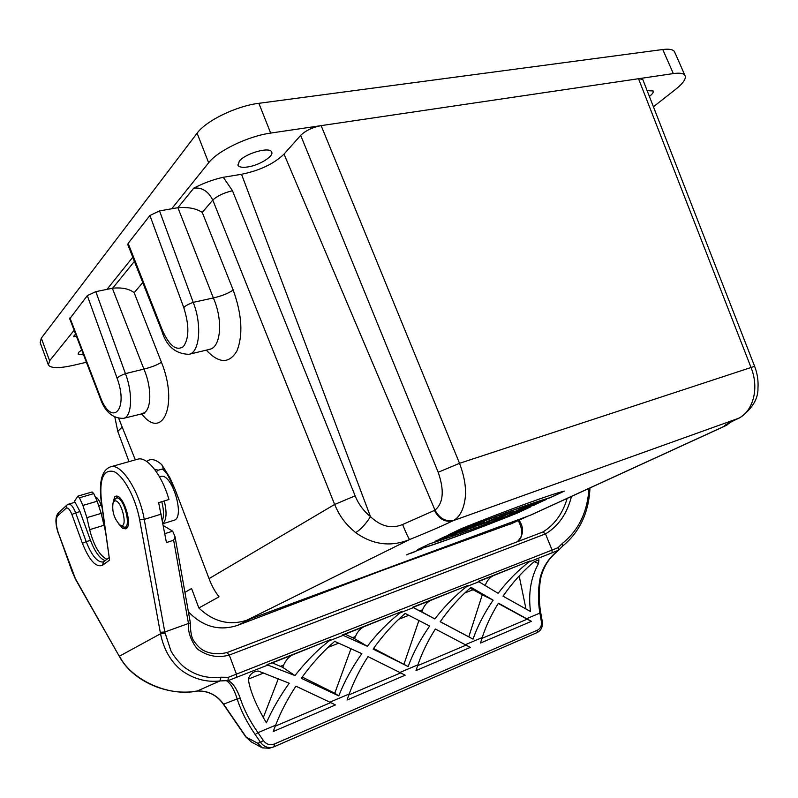 <?xml version="1.0" encoding="UTF-8"?>
<svg xmlns="http://www.w3.org/2000/svg" width="798" height="798" viewBox="0 0 798 798"><rect width="100%" height="100%" fill="white"/><g stroke="black" fill="none" stroke-linecap="round" stroke-linejoin="round"><path stroke-width="1.2" d="M408.536 553.992L420.975 549.204L408.536 553.992M413.554 552.126L418.601 550.051L413.554 552.126M517.493 513.004C475.678 529.772 434.671 544.884 417.424 549.692L429.843 543.747C453.444 536.366 487.049 524.057 530.68 506.84L517.493 513.004L528.715 507.618M462.9 529.932L451.498 535.368L455.987 533.732L462.182 530.78L460.346 532.136L466.341 529.942L477.852 524.476L466.93 529.174L468.885 527.747L462.9 529.932M481.374 523.189L469.842 528.665L481.374 523.189M479.678 524.765L488.655 521.782L496.705 517.593L479.678 524.765M500.516 516.206L492.605 520.186L495.359 519.328L513.802 511.348L500.516 516.206M300.676 135.371L438.182 472.266C444.476 490.411 443.419 503.049 435 510.161L402.601 524.515C406.222 533.443 408.576 538.441 409.683 539.508L246.782 620.245L530.101 515.328L725.183 425.873C723.048 425.982 727.387 423.519 738.21 418.481L739.397 417.893C752.903 410.721 759.636 388.337 750.858 367.05L638.53 78.723L321.135 125.625L459.528 463.319C464.466 476.496 466.351 488.127 465.184 498.191C463.668 509.333 459.927 516.675 453.962 520.216L452.895 520.785C442.112 526.002 427.708 532.236 409.683 539.508C390.94 547.169 372.925 544.874 355.649 532.635C346.561 524.944 340.177 517.683 334.651 504.466L212.767 200.059C208.238 191.171 201.904 187.201 193.754 188.148C203.69 183.011 213.535 179.39 223.3 177.286L241.525 174.283C259.799 170.533 273.963 163.809 284.028 154.104L300.676 135.371C305.664 130.573 312.487 127.321 321.135 125.625L270.682 133.076L258.861 103.311C236.248 106.034 206.024 120.737 197.106 133.196L41.306 338.143L40.159 342.611L48.239 364.616M532.795 504.416L520.934 509.972L525.313 508.376L546.411 499.448L532.795 504.416M519.877 509.134L509.084 514.311L531.229 504.994L519.877 509.134M407.499 554.381L422.192 548.715L407.499 554.381M461.643 528.515L448.286 534.909C496.486 515.987 530.461 503.588 550.231 497.713L564.356 491.109C552.465 493.782 508.605 509.663 461.643 528.515M444.845 536.625L457.035 532.306C457.114 532.904 440.805 539.528 434.87 541.393L451.199 534.64L439.349 539.249L444.845 536.625M159.52 476.835L160.588 476.526C171.66 471.877 185.685 517.722 173.964 520.286L163.061 523.707M114.004 501.463C120.837 495.987 129.525 531.269 119.78 524.825C114.104 518.6 111.86 511.289 113.067 502.88L114.004 501.463M188.388 611.807C202.882 626.749 219.201 631.288 237.365 625.433L382.382 570.361L512.745 523.099M114.892 417.334L117.775 431.369L129.027 461.633M382.382 570.361L385.574 568.844M175.051 489.354L167.281 474.331L164.278 470.69L161.775 464.675L169.864 477.683L175.051 489.354L209.056 578.62C211.699 585.692 215.031 591.757 219.041 596.824L198.852 607.996L191.57 588.485L184.937 592.405M162.493 469.015L158.213 470.182L156.328 471.738M246.782 620.245C229.355 625.832 213.385 621.742 198.852 607.996M532.545 514.271L530.101 515.328M118.782 418.571L135.331 459.857M76.468 336.377L73.396 336.666L75.561 334.003M86.403 362.262L73.346 365.324C59.232 368.457 50.912 368.367 48.389 365.035L49.616 360.766L74.124 330.262M99.75 397.005L69.725 318.801L87.321 295.629L95.82 291.649L112.678 288.198C122.094 287.32 129.266 288.816 134.164 292.706L161.425 362.242C178.732 404.387 162.513 441.474 141.505 413.633M69.955 317.873L100.049 396.257C111.301 427.668 129.156 410.571 117.087 378.212C118.094 376.915 120.867 375.389 125.426 373.614L143.929 369.105C151.79 367.1 157.625 364.816 161.425 362.242M142.792 413.264C151.022 411.768 152.717 389.594 143.919 369.115L112.348 288.268M106.972 289.365L132.777 257.245M128.149 243.36L162.383 330.272L161.904 331.18L127.83 244.697L128.149 243.36L149.914 215.49L159.53 210.911L171.69 208.787L208.647 162.782C217.764 150.752 248.138 136.139 270.682 133.076M209.764 349.245C220.348 347.619 223.63 321.305 213.355 297.953C221.964 295.928 228.577 293.295 233.196 290.033C241.984 314.582 243.23 334.871 236.946 350.911C229.226 363.928 218.991 363.659 206.263 350.123M162.383 330.272C169.326 345.793 176.308 351.25 183.35 346.621C189.216 338.452 189.355 325.454 183.779 307.619C185.066 305.993 188.218 304.238 193.226 302.352L213.365 297.953L177.904 207.699C188.298 206.921 196.408 208.507 202.263 212.438L233.196 290.033M171.69 208.787L177.555 207.759M402.601 524.515C391.519 529.104 380.806 526.481 370.471 516.625C365.574 524.326 360.636 529.653 355.649 532.635M241.525 174.283L370.471 516.625C363.669 511.139 358.561 504.206 355.13 495.847L232.477 190.732C223.829 192.807 217.265 195.919 212.767 200.059L202.263 212.438M81.695 349.983L78.643 352.377L78.114 354.073L83.581 354.891M674.918 52.648L674.42 51.511C672.864 49.406 668.983 48.738 662.759 49.516L258.861 103.311M247.819 166.942C259.559 165.276 274.472 155.879 271.569 151.869C269.515 146.493 245.116 153.495 239.28 161.196L238.063 165.435C239.3 167.231 242.542 167.74 247.819 166.942M284.028 154.104L435 510.161C439.738 518.72 446.062 522.072 453.962 520.216M754.669 366.432L642.739 79.381L638.53 78.723L673.322 73.576C679.517 72.708 683.367 73.266 684.854 75.241C686.589 78.354 683.467 83.092 675.487 89.456L653.422 106.762M740.524 417.374L739.397 417.893M730.01 422.481L726.599 425.304M649.382 96.428C652.525 93.974 653.761 92.149 653.103 90.962L647.128 90.643M525.313 508.376L522.281 509.343M529.603 506.371L525.264 508.256M534.441 504.595L529.553 506.251M534.47 505.024L531.498 505.972M545.004 499.957L534.421 504.905M532.475 505.024L535.797 503.319M517.732 510.331L520.974 509.004L517.683 510.211M514.002 512.515L509.792 513.912M529.224 505.723L513.952 512.386M515.797 511.408L521.024 509.134M502.86 516.027L498.431 517.852M502.062 516.875L492.735 520.047M512.406 511.857L502.012 516.755M504.795 515.099L505.623 514.341M488.655 521.782L478.211 525.453M490.082 520.964L488.605 521.663M487.867 521.772L495.329 518.092M474.451 526.979L471.149 528.037M484.645 521.992L474.401 526.85M455.987 533.732L452.785 534.75M462.182 530.78L455.937 533.603M466.341 529.942L460.735 531.847M476.486 524.974L466.291 529.812M466.93 529.174L468.436 527.917M418.122 549.363C435.778 544.346 476.236 529.413 517.443 512.885M422.052 548.725L420.795 549.373M407.808 554.55L406.451 554.929M550.231 497.713L550.181 497.593C530.78 503.348 497.403 515.498 450.052 534.062M563.707 491.269L550.181 497.593M447.578 535.857L451.199 534.64M444.147 537.503L447.528 535.727M440.626 538.64L444.087 537.373M435.917 540.894L456.905 532.306M415 551.657L411.588 553.024L414.98 551.598M410.81 553.253L411.578 552.984M413.673 552.007L414.701 551.627M105.216 530.391L101.186 513.373L97.166 501.224L93.755 493.623L92.149 491.967L77.865 496.117L74.513 501.234L79.96 511.538L90.483 540.336C94.942 551.907 99.82 558.67 105.107 560.635M106.942 559.278C99.68 555.757 93.915 545.892 89.635 529.673L86.902 517.673L82.862 505.443L79.461 497.792L77.865 496.117M95.152 496.735C97.336 497.613 99.361 500.436 101.216 505.214L102.064 507.528M101.097 500.516L109.575 560.096L101.416 500.895C99.231 478.85 103.391 469.074 113.895 471.568C123.68 475.768 135.73 498.092 139.64 519.777L144.239 519.388C139.381 490.74 120.987 462.67 110.493 466.86L137.565 459.229C146.842 455.867 162.084 475.029 168.937 499.528L158.652 502.65L166.443 542.55L173.645 540.236L175.051 536.785L172.667 531.169L163.4 525.623M164.847 533.663L172.667 531.169M139.64 519.777L160.278 632.315L164.797 631.996L170.782 650.45C172.647 654.978 180.607 664.694 185.096 667.756C195.889 675.627 207.859 678.779 220.986 677.213L228.348 677.312L552.086 550.061L545.483 533.892C558.42 526.201 567.079 513.712 571.478 496.426M197.226 691.018L219.899 680.953C206.263 682.46 193.505 678.968 181.615 670.48C170.832 661.821 163.799 649.592 160.528 633.772L165.076 633.512M400.347 612.764L401.554 611.617L342.312 634.989L367.299 646.28C377.703 632.904 388.726 621.732 400.347 612.764L413.314 607.647L434.86 618.929C444.805 606.051 455.439 595.248 466.77 586.54L478.9 581.752L498.122 593.323C507.638 580.904 517.912 570.45 528.964 561.982L558.371 550.281C549.214 557.493 543.219 566.42 540.376 577.064C538.002 588.655 537.832 600.665 539.867 613.083L526.63 618.699L498.441 603.148C491.269 614.679 485.862 626.141 482.231 637.542L465.294 644.724L435.359 629.014C427.788 640.984 421.972 652.914 417.933 664.814L399.848 672.485L405.165 675.208L347.06 700.006L349.225 693.961L329.863 702.18L335.469 704.943L273.215 731.517L275.629 725.192L257.973 732.674C249.754 720.883 243.889 709.522 240.378 698.619C236.946 689.003 232.906 682.988 228.248 680.584L219.899 680.953L220.986 677.213M408.137 666.549C413.194 652.864 420.366 639.358 429.653 626.041L405.175 613.443C393.604 623.398 382.91 635.278 373.105 649.073L408.137 666.549L373.554 648.435M404.007 664.106L418.92 620.475M263.31 717.512L278.372 678.629M248.288 678.988C250.003 690.729 256.038 705.342 266.382 722.818C272.377 709.312 279.988 696.115 289.215 683.228L258.323 671.048C253.535 671.198 250.193 673.851 248.288 678.988M302.203 677.053L334.771 693.243L351.03 648.584M338.781 695.896C344.367 681.582 352.048 667.507 361.833 653.662L334.681 641.363C322.761 651.637 311.639 663.956 301.295 678.31L338.781 695.896L334.771 693.243M526.002 609.054L519.179 575.986M533.852 561.991C522.51 571.518 512.236 582.909 503.039 596.156L530.51 611.537C528.166 593.373 530.84 577.393 538.52 563.578L538.929 559.777L533.852 561.991M440.247 621.682L468.795 636.834L482.271 594.769L470.132 588.136M493.154 600.176L471.059 587.348C459.818 597.004 449.523 608.465 440.197 621.742L473.024 639.108C477.603 625.991 484.316 613.014 493.154 600.176L482.271 594.769M473.024 639.108L468.795 636.834M330.721 702.599L275.26 726.15M329.863 702.18L295.898 686.18C287.4 699.148 280.647 712.155 275.629 725.192M348.896 694.888L400.656 672.904M399.848 672.485L367.998 656.624C359.978 669.073 353.723 681.522 349.225 693.961M417.633 665.692L466.062 645.133M465.294 644.724L470.341 647.397L415.987 670.589L417.933 664.814M481.962 638.38L527.169 619.188L498.251 603.458M527.169 619.188L531.448 621.323L480.486 643.068L482.231 637.542M526.63 618.699L531.448 621.323M240.378 698.619L237.186 698.938L223.6 704.165L246.093 736.943L251.29 741.921L262.203 747.816L257.744 743.227L260.537 742.359L255.141 734.489C246.732 722.17 240.747 710.32 237.186 698.938C234.243 689.622 230.831 683.677 226.951 681.093M269.215 748.265L262.203 747.826M540.376 577.064L541.044 576.695C538.72 588.415 538.64 600.565 540.805 613.143L542.261 621.393C542.939 626.639 541.253 630.37 537.184 632.575L274.233 746.689M268.028 664.285L272.357 662.869L282.731 667.367L283.619 665.083C285.774 660.245 288.686 656.874 292.347 654.988L322.522 642.789M294.971 675.557C305.883 661.652 317.315 650.081 329.245 640.834L330.492 639.647L266.941 664.714L294.971 675.557L282.731 667.367M342.851 634.779L345.125 634.161L354.631 638.709L355.419 636.525C357.394 631.896 360.187 628.654 363.788 626.799L393.663 614.729M363.828 626.779L345.125 634.161L363.788 626.799M354.631 638.709L367.299 646.28M412.646 607.248L421.843 611.916L422.561 609.822C424.366 605.383 427.04 602.261 430.591 600.435L460.147 588.515M430.591 600.435L413.135 607.328L430.631 600.415M434.86 618.929L421.843 611.916M413.314 607.647L412.586 607.268L467.947 585.433L466.77 586.54M485.184 585.692L485.463 584.804C487.119 580.545 489.693 577.523 493.194 575.737L522.391 563.957M478.9 581.752L478.261 581.363L530.101 560.914L528.964 561.982M228.248 680.584L267.869 665.063M257.744 743.227L245.804 736.943L223.33 704.205C216.707 694.898 207.729 690.529 196.418 691.088M160.278 632.315L160.538 633.772L119.491 656.155C130.892 679.507 168.388 697.183 197.136 691.028M118.333 523.538L122.563 528.236L125.535 528.845C133.675 527.119 123.241 493.004 115.58 496.296L114.653 496.815L112.608 504.685M118.912 655.617L75.401 578.67L58.543 533.603C55.72 524.934 55.431 519.019 57.675 515.857L66.114 508.226C67.9 507.299 69.825 509.373 71.9 514.461L82.403 543.298C89.306 560.415 95.999 567.747 102.483 565.303L109.575 560.096M119.57 656.804L118.832 655.028M226.941 652.594L229.295 655.078C218.602 657.931 208.767 656.435 199.769 650.589C195.071 648.654 186.532 632.964 188.757 623.388L164.797 631.996L144.239 519.388L161.336 514.102M188.757 623.388L190.353 623.068C190.393 631.637 191.49 637.492 193.635 640.644C199.31 649.043 204.148 650.899 206.492 651.796C212.667 654.081 219.52 654.33 227.031 652.565L542.889 531.997M567.159 498.411C562.7 513.563 554.61 524.755 542.899 531.987L545.483 533.892M588.994 488.396C587.448 512.087 578.58 530.431 562.361 543.438L558.131 547.628L552.086 550.061L552.066 552.864M545.483 533.882L229.285 655.068L236.447 674.19L236.727 677.352M227.939 680.604L228.348 677.312M558.131 547.628L558.7 550.061M562.361 543.438L562.45 546.201M517.294 541.762C523.697 535.179 524.286 527.987 519.049 520.206M738.988 418.152L452.895 520.785C445.144 522.57 439 519.129 434.491 510.461M164.258 500.945C166.991 512.146 166.573 519.638 163.011 523.418M161.775 501.703C163.799 509.553 164.029 515.767 162.463 520.356M113.276 502.411L115.341 498.64C123.471 492.097 133.775 533.982 122.184 526.311L120.099 525.024M510.082 524.226L526.889 516.515M251.011 618.679L237.365 625.433M117.775 431.369L122.204 427.11M49.616 360.766L41.306 338.143M95.82 291.649L125.426 373.614C133.086 393.364 131.919 416.915 123.57 418.342L144.827 413.115M100.049 396.257L99.79 397.115C104.568 411.509 112.498 418.591 123.57 418.342M117.087 378.212L87.321 295.629M208.647 162.782L197.106 133.196M112.678 288.198L134.403 261.385M159.53 210.911L193.226 302.352C202.233 324.896 199.63 352.746 188.917 354.312L210.602 349.115M183.779 307.619L149.914 215.49M232.477 190.732L223.3 177.286M177.904 207.699L193.754 188.148M142.752 282.592L134.164 292.706M438.182 472.266L459.528 463.319L754.629 366.322C757.342 373.354 758.449 380.576 757.97 387.978C758.28 398.771 752.324 408.646 740.095 417.603L738.599 418.332C725.601 424.436 726.489 424.606 726.848 424.366L728.564 423.249M355.13 495.847L334.651 504.466L209.056 578.62M158.213 470.182L154.473 469.194M146.912 461.623L146.812 461.384C150.782 458.182 155.76 459.279 161.775 464.675M662.759 49.516L673.322 73.576M79.461 497.792L93.755 493.623M82.862 505.443L97.166 501.224M89.635 529.673L103.88 525.303M86.902 517.673L101.186 513.373M101.216 505.214L99.012 505.872M398.651 619.328L408.815 615.288M263.819 672.953L248.298 679.128M338.841 643.118L327.958 647.447M538.52 563.578L534.261 561.662M464.735 593.054L473.044 589.742M542.251 621.373L541.313 621.323C541.852 625.572 540.575 628.505 537.493 630.141L274.253 744.055C269.993 745.561 266.372 744.394 263.37 740.554L257.973 732.674L255.141 734.489M274.253 744.055L274.203 746.709L272.577 747.267C267.759 748.245 263.749 746.619 260.537 742.359L263.37 740.554M537.493 630.141L537.194 632.575L274.203 746.709L268.397 748.504M541.313 621.323L539.867 613.083L540.805 613.143M223.32 704.185L223.6 704.165C216.467 694.489 207.191 690.15 195.759 691.148M292.387 654.968L272.357 662.869L292.347 654.988M283.619 665.083L280.567 666.29M355.419 636.525L352.576 637.652M419.898 610.879L422.561 609.822M493.194 575.737L478.511 581.533L493.234 575.717M484.416 585.223L485.463 584.804M329.245 640.834L343.13 635.348M75.461 579.258L72.837 573.024M75.501 579.328L75.401 578.67M72.698 573.183L58.543 533.603M58.424 512.795L57.675 515.857M79.96 511.538L75.67 512.815C73.286 506.84 70.932 503.957 68.578 504.166L66.902 505.094L66.114 508.226M90.483 540.336L86.194 541.662L75.67 512.815L71.9 514.461M103.391 561.902L103.241 561.982C97.476 562.56 91.8 555.787 86.194 541.662L82.403 543.298M108.997 557.752L103.55 561.782L102.483 565.303M101.416 500.895L101.087 500.456C98.922 481.174 102.054 469.982 110.493 466.86M173.645 540.236L188.458 623.428M122.553 526.54C124.618 527.378 126.204 527.608 127.291 527.249M114.473 499.787L117.994 496.625M511.518 523.658L527.947 516.116M161.894 331.2C166.483 346.202 175.48 353.903 188.917 354.312M162.203 468.985L163.929 470.351M175.091 489.583L178.702 499.219M684.854 75.241L674.42 51.511M731.267 421.843L725.811 425.673L531.318 514.84M238.063 165.435L237.854 164.887M541.044 576.695C545.443 561.323 552.545 555.627 558.62 550.201M251.29 741.911L245.814 736.963M75.491 579.308L119.53 656.734C132.797 681.193 167.44 696.494 197.276 691.018M58.314 512.895C55.102 516.815 55.132 523.777 58.424 533.782M66.763 505.214L58.463 512.765M68.578 504.166L74.902 502.311M190.393 623.058L175.051 536.785M542.919 531.987L227.011 652.565M558.67 550.141L562.67 546.071C579.737 531.937 588.844 512.565 589.971 487.947M517.164 541.812C523.029 537.832 523.398 530.74 518.271 520.555"/></g></svg>
